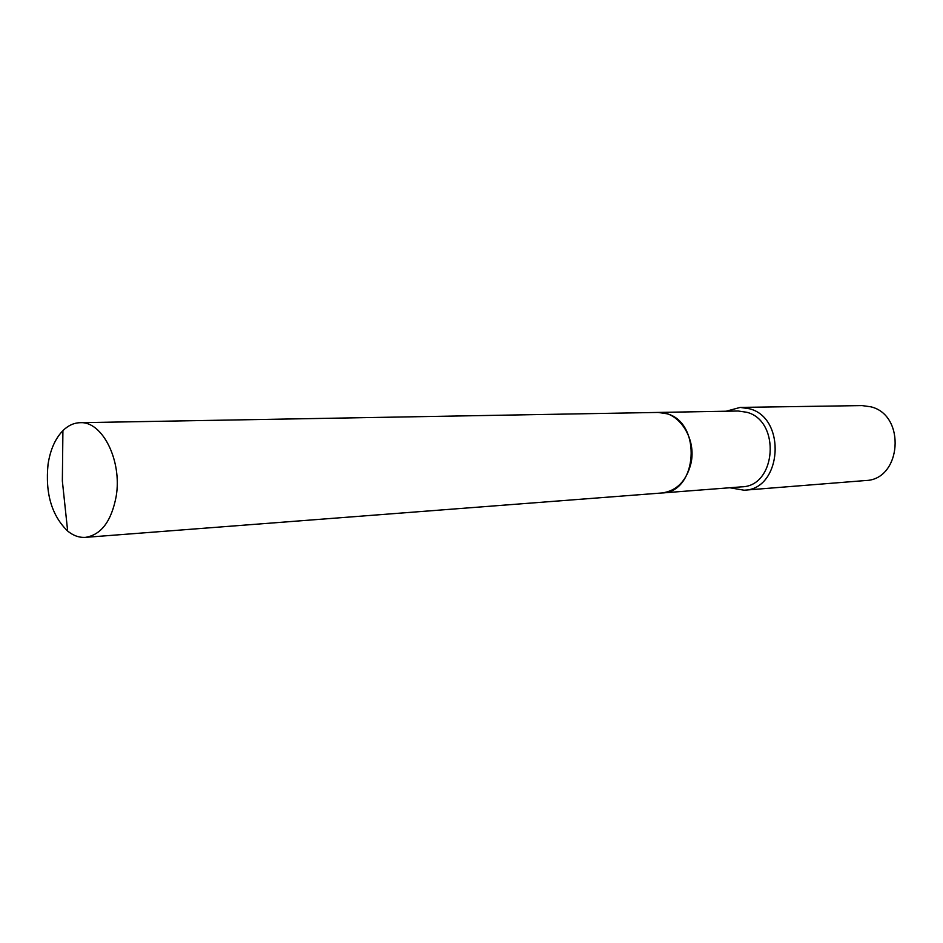 <?xml version="1.0" encoding="UTF-8"?>
<svg xmlns="http://www.w3.org/2000/svg" width="943" height="943" viewBox="0 0 943 943"><rect width="100%" height="100%" fill="white"/><g stroke="black" fill="none" stroke-linecap="round" stroke-linejoin="round"><path stroke-width="1.41" d="M116.166 496.454C111.415 521.22 101.196 534.858 85.495 537.357C79.259 537.769 73.318 535.671 67.66 531.062C51.688 515.526 45.146 493.295 48.046 464.345C50.262 449.846 55.213 438.625 62.91 430.656C68.108 425.529 73.825 422.877 80.072 422.7C102.363 420.955 122.331 460.809 116.166 496.454M80.072 422.7L658.143 412.433C678.984 411.16 696.936 438.872 690.865 463.826C686.245 481.213 676.602 490.938 661.951 492.977L85.495 537.357M658.167 412.433L667.102 413.788C702.193 422.983 697.549 492.588 661.998 492.977L741.764 486.836C776.36 486.364 780.981 420.92 746.856 412.28L738.18 411.007L658.19 412.433M726.134 411.231L740.22 407.411L862.067 405.584L870.955 406.834C906.329 415.274 901.484 479.834 865.615 480.529L744.133 490.219L729.752 487.755M740.22 407.411L749.579 408.791C786.875 418.15 781.912 489.629 744.133 490.219M62.91 430.656L62.356 481.001L67.66 531.062"/></g></svg>
